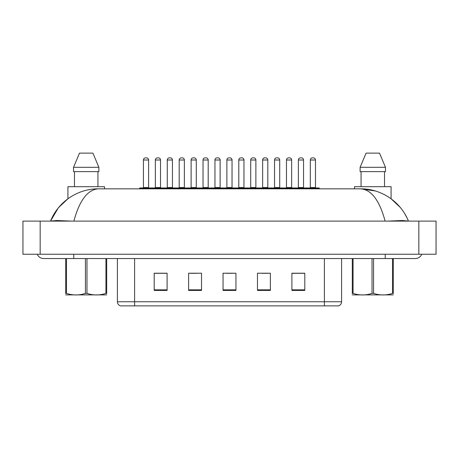 <?xml version="1.0" encoding="UTF-8"?>
<svg xmlns="http://www.w3.org/2000/svg" width="459" height="459" viewBox="0 0 459 459"><rect width="100%" height="100%" fill="white"/><g stroke="black" fill="none" stroke-linecap="round" stroke-linejoin="round"><path stroke-width="0.69" d="M324.381 305.878L324.381 301.752L341.594 301.752C341.479 303.812 340.446 305.189 338.495 305.878L120.499 305.878A4.303 4.303 0 0 1 117.401 301.752L117.401 258.543M304.805 290.432L304.805 273.22L291.895 273.22L291.895 290.432L304.805 290.432M270.38 290.432L270.38 273.22L257.47 273.22L257.47 290.432L270.38 290.432M167.105 290.432L167.105 273.22L154.195 273.22L154.195 290.432L167.105 290.432M201.53 290.432L201.53 273.22L188.62 273.22L188.62 290.432L201.53 290.432M235.955 290.432L235.955 273.22L223.045 273.22L223.045 290.432L235.955 290.432M316.647 305.878L142.353 305.878M291.895 273.306L304.202 273.306M297.748 273.306L292.28 273.306M190.468 273.306L196.922 273.306M166.628 273.306L161.166 273.306M154.712 273.306L167.105 273.306M261.986 273.306L268.44 273.306M226.23 273.306L232.684 273.306M306.44 188.833L306.44 188.408A0.43 0.43 0 0 1 306.87 187.972L318.919 187.972A0.43 0.43 0 0 1 319.349 188.408L139.565 188.408A0.43 0.43 0 0 1 139.995 187.972L152.044 187.972A0.43 0.43 0 0 1 152.474 188.408L152.474 188.833M148.601 160.007L143.438 160.007A2.152 2.152 0 0 1 145.589 157.85L146.45 157.85A2.152 2.152 0 0 1 148.601 160.007L148.601 187.547A0.43 0.43 0 0 0 149.032 187.972M143.438 160.007L143.438 187.547A0.43 0.43 0 0 1 143.007 187.972M139.565 188.408L139.565 188.833M164.391 188.408A0.43 0.43 0 0 0 163.961 187.972L151.912 187.972M155.354 160.007A2.152 2.152 0 0 1 157.506 157.85L158.366 157.85A2.152 2.152 0 0 1 160.518 160.007L155.354 160.007L155.354 187.547A0.43 0.43 0 0 1 154.924 187.972M160.518 160.007L160.518 187.547A0.43 0.43 0 0 0 160.948 187.972M37.265 254.24A6.885 6.885 0 0 0 43.645 258.543A6.885 6.885 0 0 1 37.265 254.24A6.885 6.885 0 0 0 43.645 258.543L415.349 258.543A6.885 6.885 0 0 0 421.735 254.24A6.885 6.885 0 0 1 415.349 258.543A6.885 6.885 0 0 0 421.735 254.24A6.885 6.885 0 0 1 415.349 258.543M385.124 221.112C379.495 200.313 371.32 189.556 360.596 188.833L98.404 188.833C87.675 189.556 79.505 200.313 73.876 221.112M40.163 221.112L436.05 221.112L436.05 254.24L22.95 254.24L22.95 221.112L40.163 221.112L40.163 254.24M71.57 221.112L56.87 220.521L50.547 221.072C58.746 200.698 78.81 188.632 98.404 188.833M375.158 190.933L360.596 188.833C380.19 188.632 400.196 200.663 408.453 221.072L402.199 220.515L387.614 221.112M407.11 218.054L404.54 213.349M400.248 207.393L391.079 198.793L391.079 186.687L354.503 186.687L354.503 188.833M104.491 188.833L104.491 186.687L67.915 186.687L67.915 198.793L58.7 207.451M58.184 208.088L50.547 221.072L51.89 218.054M163.404 188.833L163.404 188.408A0.43 0.43 0 0 1 163.834 187.972L175.883 187.972A0.43 0.43 0 0 1 176.313 188.408L176.313 188.833M172.441 160.007L167.277 160.007A2.152 2.152 0 0 1 169.428 157.85L170.289 157.85A2.152 2.152 0 0 1 172.441 160.007L172.441 187.547A0.43 0.43 0 0 0 172.871 187.972M167.277 160.007L167.277 187.547A0.43 0.43 0 0 1 166.846 187.972M187.243 188.833L187.243 188.408A0.43 0.43 0 0 1 187.674 187.972L199.722 187.972A0.43 0.43 0 0 1 200.153 188.408L200.153 188.833M196.28 160.007L191.116 160.007A2.152 2.152 0 0 1 193.268 157.85L194.128 157.85A2.152 2.152 0 0 1 196.28 160.007L196.28 187.547A0.43 0.43 0 0 0 196.71 187.972M191.116 160.007L191.116 187.547A0.43 0.43 0 0 1 190.686 187.972M211.083 188.833L211.083 188.408A0.43 0.43 0 0 1 211.513 187.972L223.562 187.972A0.43 0.43 0 0 1 223.992 188.408L223.992 188.833M220.119 160.007L214.955 160.007A2.152 2.152 0 0 1 217.107 157.85L217.968 157.85A2.152 2.152 0 0 1 220.119 160.007L220.119 187.547A0.43 0.43 0 0 0 220.549 187.972M214.955 160.007L214.955 187.547A0.43 0.43 0 0 1 214.525 187.972M234.922 188.833L234.922 188.408A0.43 0.43 0 0 1 235.352 187.972L247.401 187.972A0.43 0.43 0 0 1 247.831 188.408L247.831 188.833M243.958 160.007L238.795 160.007A2.152 2.152 0 0 1 240.946 157.85L241.807 157.85A2.152 2.152 0 0 1 243.958 160.007L243.958 187.547A0.43 0.43 0 0 0 244.389 187.972M238.795 160.007L238.795 187.547A0.43 0.43 0 0 1 238.364 187.972M188.23 188.408A0.43 0.43 0 0 0 187.8 187.972M175.751 187.972L187.674 187.972M179.194 160.007A2.152 2.152 0 0 1 181.345 157.85L182.206 157.85A2.152 2.152 0 0 1 184.357 160.007L179.194 160.007L179.194 187.547A0.43 0.43 0 0 1 178.763 187.972M184.357 160.007L184.357 187.547A0.43 0.43 0 0 0 184.788 187.972M212.069 188.408A0.43 0.43 0 0 0 211.639 187.972M199.59 187.972L211.513 187.972M203.033 160.007A2.152 2.152 0 0 1 205.184 157.85L206.045 157.85A2.152 2.152 0 0 1 208.197 160.007L203.033 160.007L203.033 187.547A0.43 0.43 0 0 1 202.603 187.972M208.197 160.007L208.197 187.547A0.43 0.43 0 0 0 208.627 187.972M235.909 188.408A0.43 0.43 0 0 0 235.478 187.972M223.43 187.972L235.352 187.972M226.872 160.007A2.152 2.152 0 0 1 229.024 157.85L229.884 157.85A2.152 2.152 0 0 1 232.036 160.007L226.872 160.007L226.872 187.547A0.43 0.43 0 0 1 226.442 187.972M232.036 160.007L232.036 187.547A0.43 0.43 0 0 0 232.466 187.972M97.939 171.62L97.939 186.687L97.939 171.62M92.925 153.122L98.88 167.317L73.532 167.317L73.532 171.62L98.88 171.62L98.88 167.317L92.925 153.122L79.487 153.122L73.532 167.317M74.473 171.62L74.473 186.687M379.513 153.122L385.468 167.317L385.468 171.62L360.12 171.62L360.12 167.317L385.468 167.317L379.513 153.122L366.075 153.122L360.12 167.317M361.061 171.62L361.061 186.687M384.527 186.687L384.527 171.62M385.468 171.62L385.468 167.317M106.7 294.896L65.712 294.896M106.7 293.662L106.7 293.381C106.7 295.47 106.7 295.47 106.7 293.381L105.937 293.381L105.937 258.543M86.969 258.543L86.969 293.381C93.263 295.464 99.586 295.464 105.937 293.381M86.969 293.381L85.443 293.381L85.443 258.543M106.7 258.543L106.7 293.381M66.475 258.543L66.475 293.381L65.712 293.381L65.712 258.543M66.475 293.381C72.769 295.464 79.097 295.464 85.443 293.381M65.712 293.381C65.712 295.47 65.712 295.47 65.712 293.381L65.712 293.662M393.288 294.896L352.3 294.896M393.288 293.662L393.288 293.381C393.288 295.47 393.288 295.47 393.288 293.381L392.525 293.381L392.525 258.543M373.557 258.543L373.557 293.381C379.851 295.464 386.174 295.464 392.525 293.381M373.557 293.381L372.031 293.381L372.031 258.543M393.288 258.543L393.288 293.381M353.063 258.543L353.063 293.381L352.3 293.381L352.3 258.543M353.063 293.381C359.357 295.464 365.685 295.464 372.031 293.381M352.3 293.381C352.3 295.47 352.3 295.47 352.3 293.381L352.3 293.662M258.761 188.833L258.761 188.408A0.43 0.43 0 0 1 259.192 187.972L271.24 187.972A0.43 0.43 0 0 1 271.671 188.408L271.671 188.833M267.798 160.007L262.634 160.007A2.152 2.152 0 0 1 264.786 157.85L265.646 157.85A2.152 2.152 0 0 1 267.798 160.007L267.798 187.547A0.43 0.43 0 0 0 268.228 187.972M262.634 160.007L262.634 187.547A0.43 0.43 0 0 1 262.204 187.972M282.601 188.833L282.601 188.408A0.43 0.43 0 0 1 283.031 187.972L295.08 187.972A0.43 0.43 0 0 1 295.51 188.408L295.51 188.833M291.637 160.007L286.473 160.007A2.152 2.152 0 0 1 288.625 157.85L289.486 157.85A2.152 2.152 0 0 1 291.637 160.007L291.637 187.547A0.43 0.43 0 0 0 292.067 187.972M286.473 160.007L286.473 187.547A0.43 0.43 0 0 1 286.043 187.972M315.476 160.007L310.313 160.007A2.152 2.152 0 0 1 312.464 157.85L313.325 157.85A2.152 2.152 0 0 1 315.476 160.007L315.476 187.547A0.43 0.43 0 0 0 315.907 187.972M310.313 160.007L310.313 187.547A0.43 0.43 0 0 1 309.882 187.972M319.349 188.408L319.349 188.833M259.748 188.408A0.43 0.43 0 0 0 259.318 187.972M247.269 187.972L259.192 187.972M250.712 160.007A2.152 2.152 0 0 1 252.863 157.85L253.724 157.85A2.152 2.152 0 0 1 255.875 160.007L250.712 160.007L250.712 187.547A0.43 0.43 0 0 1 250.281 187.972M255.875 160.007L255.875 187.547A0.43 0.43 0 0 0 256.306 187.972M283.587 188.408A0.43 0.43 0 0 0 283.157 187.972M271.108 187.972L283.031 187.972M274.551 160.007A2.152 2.152 0 0 1 276.702 157.85L277.563 157.85A2.152 2.152 0 0 1 279.715 160.007L274.551 160.007L274.551 187.547A0.43 0.43 0 0 1 274.121 187.972M279.715 160.007L279.715 187.547A0.43 0.43 0 0 0 280.145 187.972M307.427 188.408A0.43 0.43 0 0 0 306.996 187.972M294.948 187.972L306.87 187.972M298.39 160.007A2.152 2.152 0 0 1 300.542 157.85L301.402 157.85A2.152 2.152 0 0 1 303.554 160.007L298.39 160.007L298.39 187.547A0.43 0.43 0 0 1 297.96 187.972M303.554 160.007L303.554 187.547A0.43 0.43 0 0 0 303.984 187.972M117.401 301.752L134.613 301.752L134.613 305.878M134.613 258.543L134.613 301.752L324.381 301.752L324.381 258.543M235.955 289.836L223.045 289.836M201.53 289.836L188.62 289.836M167.105 289.836L154.195 289.836M270.38 289.836L257.47 289.836M304.805 289.836L291.895 289.836M143.438 187.547L148.601 187.547M155.354 187.547L160.518 187.547M385.227 254.24L385.227 258.543M73.767 254.24L73.767 258.543M418.837 221.112L418.837 254.24M167.277 187.547L172.441 187.547M191.116 187.547L196.28 187.547M214.955 187.547L220.119 187.547M238.795 187.547L243.958 187.547M179.194 187.547L184.357 187.547M203.033 187.547L208.197 187.547M226.872 187.547L232.036 187.547M262.634 187.547L267.798 187.547M286.473 187.547L291.637 187.547M310.313 187.547L315.476 187.547M250.712 187.547L255.875 187.547M274.551 187.547L279.715 187.547M298.39 187.547L303.554 187.547M341.594 301.752L341.594 258.543M408.453 221.072L407.139 218.105"/></g></svg>
